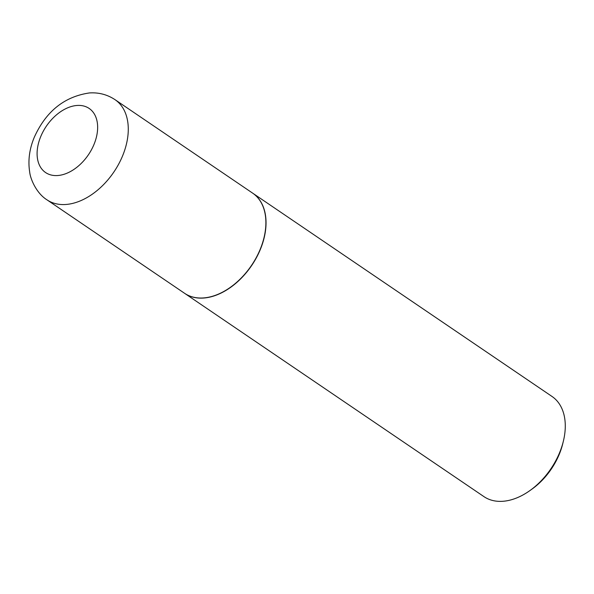 <?xml version="1.0" encoding="UTF-8"?>
<svg xmlns="http://www.w3.org/2000/svg" width="594" height="594" viewBox="0 0 594 594"><rect width="100%" height="100%" fill="white"/><g stroke="black" fill="none" stroke-linecap="round" stroke-linejoin="round"><path stroke-width="0.89" d="M252.606 193.109A60.551 39.724 124.2 0 1 258.479 253.207A60.551 39.724 124.2 0 1 203.193 297.958A60.551 39.724 124.2 0 1 184.563 293.288L46.963 199.829A60.551 39.724 124.2 0 0 65.585 204.499A60.551 39.724 124.2 0 0 120.872 159.749A60.551 39.724 124.2 0 0 114.998 99.651L252.606 193.109M252.68 193.161A60.551 39.724 124.2 0 1 252.754 193.206A60.551 39.724 124.2 0 1 263.461 240.444A60.551 39.724 124.2 0 1 184.712 293.391A60.551 39.724 124.2 0 1 184.637 293.339M252.754 193.206L552.004 396.458A60.551 39.724 124.2 0 1 563.364 441.186A60.551 39.724 124.2 0 1 562.711 443.688A60.551 39.724 124.2 0 1 529.737 490.703A60.551 39.724 124.2 0 1 483.962 496.636L184.712 293.391M563.364 441.186L562.763 443.666A55.71 36.546 124.2 0 1 562.154 445.975A55.71 36.546 124.2 0 1 531.816 489.226L529.737 490.703M77.22 105.45A38.751 25.423 124.2 0 1 95.998 138.669A38.751 25.423 124.2 0 1 57.521 175.542A38.751 25.423 124.2 0 1 38.744 142.322A38.751 25.423 124.2 0 1 77.22 105.45M114.998 99.651C107.291 94.58 98.775 92.337 89.442 92.939C64.397 96.607 46.035 111.345 34.348 137.14C29.41 148.886 27.859 160.543 29.7 172.104C30.391 179.076 36.486 193.332 46.963 199.829"/></g></svg>
